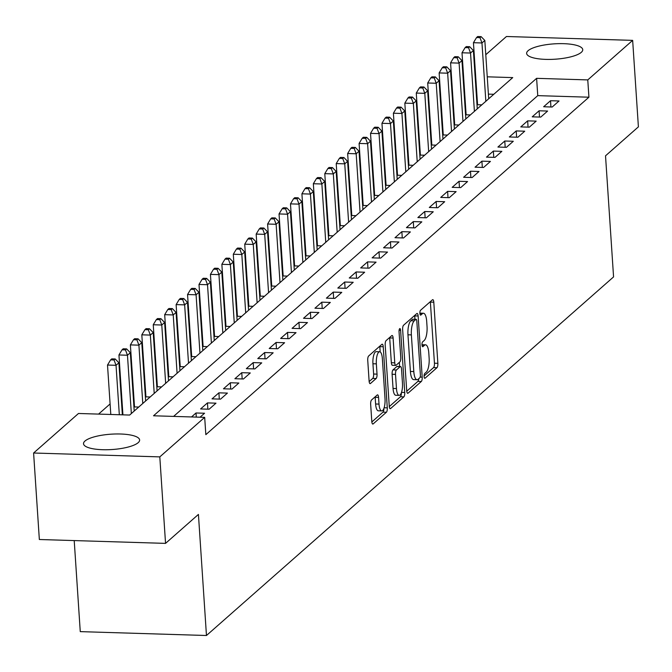 <?xml version="1.0" encoding="UTF-8"?>
<svg xmlns="http://www.w3.org/2000/svg" width="672" height="672" viewBox="0 0 672 672"><rect width="100%" height="100%" fill="white"/><g stroke="black" fill="none" stroke-linecap="round" stroke-linejoin="round"><path stroke-width="1.01" d="M424.091 376.53A2.478 0.798 91.8 0 0 424.796 378.311A2.478 0.798 91.8 0 0 425.032 378.218L436.96 367.71A3.536 1.142 91.8 0 0 437.858 363.325L433.793 302.198A3.536 1.142 91.8 0 0 432.785 299.653A3.536 1.142 91.8 0 0 432.449 299.796L420.521 310.296A2.478 0.798 91.8 0 0 419.891 313.37A2.478 0.798 91.8 0 0 420.605 315.151A2.478 0.798 91.8 0 0 420.84 315.05L422.386 313.69A11.323 3.646 91.8 0 1 423.452 313.244A11.323 3.646 91.8 0 1 426.695 321.392L427.031 326.491A11.323 3.646 91.8 0 1 424.166 340.519L422.621 341.88A2.478 0.798 91.8 0 0 421.991 344.946A2.478 0.798 91.8 0 0 422.705 346.735A2.478 0.798 91.8 0 0 422.94 346.634L424.477 345.274A11.323 3.646 91.8 0 1 425.552 344.82A11.323 3.646 91.8 0 1 428.795 352.976L429.131 358.067A11.323 3.646 91.8 0 1 426.258 372.103L424.721 373.464A2.478 0.798 91.8 0 0 424.091 376.53M84.966 441.042A28.115 7.694 176.2 0 1 115.836 433.978A28.115 7.694 176.2 0 1 139.625 439.992A28.115 7.694 176.2 0 1 138.172 442.672A28.115 7.694 176.2 0 1 107.302 449.736A28.115 7.694 176.2 0 1 83.513 443.722A28.115 7.694 176.2 0 1 84.966 441.042M528.083 50.711A28.115 7.694 176.2 0 1 558.953 43.646A28.115 7.694 176.2 0 1 582.742 49.661A28.115 7.694 176.2 0 1 581.297 52.34A28.115 7.694 176.2 0 1 550.418 59.405A28.115 7.694 176.2 0 1 526.63 53.39A28.115 7.694 176.2 0 1 528.083 50.711M371.557 399.974A3.536 1.142 91.8 0 0 370.658 404.359L371.801 421.512A3.536 1.142 91.8 0 0 372.817 424.057A3.536 1.142 91.8 0 0 373.145 423.923L386.392 412.255A3.536 1.142 91.8 0 0 387.29 407.87L383.233 346.744A3.536 1.142 91.8 0 0 382.217 344.198A3.536 1.142 91.8 0 0 381.881 344.333L368.634 356A3.536 1.142 91.8 0 0 367.744 360.385L369.113 381.1A3.536 1.142 91.8 0 0 370.129 383.653A3.536 1.142 91.8 0 0 370.465 383.51L376.135 378.512A3.536 1.142 91.8 0 0 377.026 374.128L376.345 363.854A9.467 3.049 91.8 0 1 379.638 351.75A9.467 3.049 91.8 0 1 382.351 358.571L385.022 398.807A9.467 3.049 91.8 0 1 381.73 410.911A9.467 3.049 91.8 0 1 379.016 404.099L378.571 397.396A3.536 1.142 91.8 0 0 377.563 394.842A3.536 1.142 91.8 0 0 377.227 394.985L371.557 399.974M485.78 54.709L506.453 36.498L632.654 40.37L638.4 126.857L605.522 155.82L613.57 276.906L206.464 635.502L198.425 514.416L165.547 543.379L159.802 456.884L33.6 453.012L78.481 413.482L129.646 415.052L512.736 77.599L487.242 76.818M632.654 40.37L587.773 79.909L536.609 78.338L153.527 415.783L204.683 417.354L159.802 456.884M204.683 417.354L205.834 434.65L588.924 97.205L587.773 79.909M406.711 390.76A3.536 1.142 91.8 0 0 407.719 393.313A3.536 1.142 91.8 0 0 408.055 393.17L421.302 381.503A3.536 1.142 91.8 0 0 422.201 377.118L418.135 315.991A3.536 1.142 91.8 0 0 417.127 313.446A3.536 1.142 91.8 0 0 416.791 313.589L403.544 325.256A3.536 1.142 91.8 0 0 402.646 329.641L406.711 390.76M403.847 396.875L390.6 408.542A3.536 1.142 91.8 0 1 390.272 408.685A3.536 1.142 91.8 0 1 389.256 406.14L385.19 345.013A3.536 1.142 91.8 0 1 386.089 340.628L391.759 335.63A3.536 1.142 91.8 0 1 392.095 335.496A3.536 1.142 91.8 0 1 393.112 338.041L394.758 362.83A3.536 1.142 91.8 0 0 395.766 365.375A3.536 1.142 91.8 0 0 396.102 365.24L399.865 361.922A3.536 1.142 91.8 0 0 400.756 357.538L399.042 331.733A2.478 0.798 91.8 0 1 399.907 328.566A2.478 0.798 91.8 0 1 400.613 330.347L404.746 392.49A3.536 1.142 91.8 0 1 403.847 396.875L400.436 396.774L389.298 406.585M134.383 405.09L133.846 405.569M145.816 395.018L145.278 395.497M157.248 384.947L156.71 385.417M168.689 374.875L168.151 375.346M180.121 364.804L179.584 365.274M191.554 354.732L191.016 355.202M202.994 344.652L202.457 345.131M214.427 334.58L213.889 335.059M225.859 324.509L225.322 324.979M237.3 314.437L236.762 314.908M248.732 304.366L248.195 304.836M260.165 294.294L259.636 294.764M271.606 284.214L271.068 284.693M283.038 274.142L282.5 274.621M294.479 264.071L293.941 264.541M305.911 253.999L305.374 254.47M317.344 243.928L316.806 244.398M328.784 233.856L328.247 234.326M340.217 223.776L339.679 224.255M351.649 213.704L351.112 214.183M363.09 203.633L362.552 204.103M374.522 193.561L373.985 194.032M385.955 183.49L385.417 183.96M397.396 173.418L396.858 173.888M408.828 163.338L408.29 163.817M420.26 153.266L419.731 153.745M431.701 143.195L431.164 143.665M443.134 133.123L442.596 133.594M454.574 123.052L454.037 123.522M466.007 112.98L465.469 113.45M552.182 107.024L559.045 100.976L550.519 100.716L543.656 106.756L552.182 107.024M540.75 117.096L547.613 111.048L539.087 110.788L532.224 116.836L540.75 117.096M529.318 127.168L536.172 121.12L527.646 120.859L520.783 126.907L529.318 127.168M517.877 137.239L524.74 131.2L516.214 130.931L509.351 136.979L517.877 137.239M506.444 147.311L513.307 141.271L504.773 141.011L497.918 147.05L506.444 147.311M495.004 157.382L501.866 151.343L493.34 151.082L486.478 157.122L495.004 157.382M483.571 167.462L490.434 161.414L481.908 161.154L475.045 167.194L483.571 167.462M472.139 177.534L479.002 171.486L470.467 171.226L463.613 177.274L472.139 177.534M460.698 187.606L467.561 181.558L459.035 181.297L452.172 187.345L460.698 187.606M449.266 197.677L456.128 191.638L447.602 191.369L440.74 197.417L449.266 197.677M437.833 207.749L444.688 201.709L436.162 201.449L429.307 207.488L437.833 207.749M426.392 217.82L433.255 211.781L424.729 211.52L417.866 217.56L426.392 217.82M414.96 227.9L421.823 221.852L413.297 221.592L406.434 227.632L414.96 227.9M403.528 237.972L410.382 231.924L401.856 231.664L394.993 237.712L403.528 237.972M392.087 248.044L398.95 241.996L390.424 241.735L383.561 247.783L392.087 248.044M380.654 258.115L387.517 252.076L378.991 251.807L372.128 257.855L380.654 258.115M369.222 268.187L376.076 262.147L367.55 261.887L360.688 267.926L369.222 268.187M357.781 278.258L364.644 272.219L356.118 271.958L349.255 277.998L357.781 278.258M346.349 288.338L353.212 282.29L344.677 282.03L337.823 288.07L346.349 288.338M334.908 298.41L341.771 292.362L333.245 292.102L326.382 298.15L334.908 298.41M323.476 308.482L330.338 302.434L321.812 302.173L314.95 308.221L323.476 308.482M312.043 318.553L318.906 312.514L310.372 312.245L303.517 318.293L312.043 318.553M300.602 328.625L307.465 322.585L298.939 322.325L292.076 328.364L300.602 328.625M289.17 338.696L296.033 332.657L287.507 332.396L280.644 338.436L289.17 338.696M277.738 348.776L284.592 342.728L276.066 342.468L269.212 348.508L277.738 348.776M266.297 358.848L273.16 352.8L264.634 352.54L257.771 358.588L266.297 358.848M254.864 368.92L261.727 362.872L253.201 362.611L246.338 368.659L254.864 368.92M243.432 378.991L250.286 372.952L241.76 372.683L234.898 378.731L243.432 378.991M231.991 389.063L238.854 383.023L230.328 382.763L223.465 388.802L231.991 389.063M220.559 399.134L227.422 393.095L218.896 392.834L212.033 398.874L220.559 399.134M209.126 409.214L215.981 403.166L207.455 402.906L200.592 408.954L209.126 409.214M200.046 417.211L204.548 413.238L196.022 412.978L191.52 416.951M588.924 97.205L537.76 95.634L173.611 416.396M453.155 101.758L452.617 102.228M441.722 111.829L441.185 112.3M430.282 121.901L429.752 122.371M418.849 131.972L418.312 132.443M407.417 142.044L406.879 142.523M395.976 152.116L395.438 152.594M384.544 162.196L384.006 162.666M373.111 172.267L372.574 172.738M361.67 182.339L361.133 182.809M350.238 192.41L349.7 192.881M338.806 202.482L338.268 202.961M327.365 212.554L326.827 213.032M315.932 222.634L315.395 223.104M304.5 232.705L303.962 233.176M293.059 242.777L292.522 243.247M281.627 252.848L281.089 253.319M270.186 262.92L269.657 263.399M258.754 272.992L258.216 273.47M247.321 283.072L246.784 283.542M235.88 293.143L235.343 293.614M224.448 303.215L223.91 303.685M213.016 313.286L212.478 313.757M201.575 323.358L201.037 323.837M190.142 333.438L189.605 333.908M178.71 343.51L178.172 343.98M167.269 353.581L166.732 354.052M155.837 363.653L155.299 364.123M144.404 373.724L143.867 374.203M132.964 383.796L132.426 384.275M121.531 393.876L120.994 394.346M110.09 403.948L98.574 414.095M493.794 94.282L488.393 94.122M476.834 93.761L476.263 93.744M464.705 93.391L464.134 93.374M477.439 102.9L476.902 103.379M476.994 104.714L481.79 104.857M465.562 114.786L470.35 114.937M454.121 124.858L458.917 125.009M442.688 134.929L447.485 135.08M431.248 145.009L436.044 145.152M419.815 155.081L424.612 155.224M408.383 165.152L413.179 165.295M396.942 175.224L401.738 175.375M385.51 185.296L390.306 185.447M374.077 195.367L378.865 195.518M362.636 205.447L367.433 205.59M351.204 215.519L356 215.662M339.772 225.59L344.56 225.742M328.331 235.662L333.127 235.813M316.898 245.734L321.695 245.885M305.466 255.814L310.254 255.956M294.025 265.885L298.822 266.028M282.593 275.957L287.389 276.1M271.152 286.028L275.948 286.18M259.72 296.1L264.516 296.251M248.287 306.172L253.084 306.323M236.846 316.252L241.643 316.394M225.414 326.323L230.21 326.466M213.982 336.395L218.77 336.538M202.541 346.466L207.337 346.618M191.108 356.538L195.905 356.689M179.676 366.61L184.464 366.761M168.235 376.69L173.032 376.832M156.803 386.761L161.599 386.904M145.37 396.833L150.158 396.976M133.93 406.904L138.726 407.056M74.214 540.574L80.262 631.63L206.464 635.502M165.547 543.379L39.346 539.507L33.6 453.012M462.907 74.861L463.445 74.382M474.34 64.781L474.877 64.31M475.684 76.465L475.112 76.448M463.554 76.096L462.983 76.079M537.76 95.634L536.609 78.338M550.519 100.716L550.931 106.982M539.087 110.788L539.498 117.054M527.646 120.859L528.066 127.126M516.214 130.931L516.625 137.206M504.773 141.011L505.193 147.277M493.34 151.082L493.76 157.349M481.908 161.154L482.32 167.42M470.467 171.226L470.887 177.492M459.035 181.297L459.455 187.564M447.602 191.369L448.014 197.644M436.162 201.449L436.582 207.715M424.729 211.52L425.149 217.787M413.297 221.592L413.708 227.858M401.856 231.664L402.276 237.93M390.424 241.735L390.835 248.002M378.991 251.807L379.403 258.082M367.55 261.887L367.97 268.153M356.118 271.958L356.53 278.225M344.677 282.03L345.097 288.296M333.245 292.102L333.665 298.368M321.812 302.173L322.224 308.44M310.372 312.245L310.792 318.52M298.939 322.325L299.359 328.591M287.507 332.396L287.918 338.663M276.066 342.468L276.486 348.734M264.634 352.54L265.054 358.806M253.201 362.611L253.613 368.878M241.76 372.683L242.18 378.958M230.328 382.763L230.74 389.029M218.896 392.834L219.307 399.101M207.455 402.906L207.875 409.172M196.022 412.978L196.291 417.094M425.552 344.82L422.134 344.719A11.323 3.646 91.8 0 0 421.982 344.728M423.452 313.244L420.042 313.135A11.323 3.646 91.8 0 0 419.882 313.144M424.074 375.95L433.549 367.601A3.536 1.142 91.8 0 0 434.448 363.216L430.382 302.098A3.536 1.142 91.8 0 0 430.349 301.644M414.952 319.292L414.725 315.89A3.536 1.142 91.8 0 0 414.691 315.437M406.753 391.213L417.892 381.394A3.536 1.142 91.8 0 0 418.765 378.706M419.748 377.832A2.478 0.798 91.8 0 0 420.378 374.766L416.816 321.115A2.478 0.798 91.8 0 0 416.102 319.326A2.478 0.798 91.8 0 0 415.876 319.427L414.246 320.863A11.323 3.646 91.8 0 0 411.373 334.891L413.809 371.566A11.323 3.646 91.8 0 0 417.052 379.722A11.323 3.646 91.8 0 0 418.127 379.268L419.748 377.832M412.919 319.334A2.478 0.798 91.8 0 0 412.692 319.225A2.478 0.798 91.8 0 0 412.457 319.326L415.876 319.427M417.052 379.722L413.641 379.613A11.323 3.646 91.8 0 1 410.399 371.465L407.963 334.79A11.323 3.646 91.8 0 1 410.836 320.754L412.457 319.326M392.692 365.131A3.536 1.142 91.8 0 1 392.356 365.274A3.536 1.142 91.8 0 1 391.348 362.729L389.693 337.94A3.536 1.142 91.8 0 0 389.659 337.487M399.344 362.384L399.613 366.509M396.463 388.55A9.467 3.049 91.8 0 0 399.176 395.371A9.467 3.049 91.8 0 0 402.469 383.267L401.528 369.088A3.536 1.142 91.8 0 0 400.512 366.542A3.536 1.142 91.8 0 0 400.176 366.677L396.421 369.995A3.536 1.142 91.8 0 0 395.522 374.38L396.463 388.55L393.053 388.45A9.467 3.049 91.8 0 0 395.766 395.262L399.176 395.371M397.429 366.593A3.536 1.142 91.8 0 0 397.102 366.433A3.536 1.142 91.8 0 0 396.766 366.576L400.176 366.677M393.053 388.45L392.112 374.27A3.536 1.142 91.8 0 1 393.011 369.886L396.766 366.576M400.436 396.774A3.536 1.142 91.8 0 0 401.352 392.834M381.73 410.911L378.319 410.81A9.467 3.049 91.8 0 1 375.606 403.998L375.161 397.286A3.536 1.142 91.8 0 0 375.119 396.841M379.638 351.75L376.228 351.649A9.467 3.049 91.8 0 0 372.935 363.754L376.345 363.854M369.155 381.553L372.725 378.412A3.536 1.142 91.8 0 0 373.615 374.027L372.935 363.754M380.167 351.918L379.823 346.634A3.536 1.142 91.8 0 0 379.781 346.189M371.843 421.957L382.981 412.146A3.536 1.142 91.8 0 0 383.905 408.408M488.704 98.767L484.831 40.454L481.967 42.966L473.441 42.706L477.565 104.731M479.968 37.64L481.118 36.632L477.708 36.523L476.557 37.531L479.968 37.64L481.967 42.966L485.848 101.287M481.118 36.632L484.831 40.454M473.441 42.706L476.557 37.531M477.271 108.839L473.39 50.526L470.534 53.038L462.008 52.777L466.124 114.803M468.535 47.712L469.678 46.704L466.267 46.595L465.125 47.603L468.535 47.712L470.534 53.038L474.407 111.359M469.678 46.704L473.39 50.526M462.008 52.777L465.125 47.603M465.83 118.919L461.958 60.598L459.102 63.118L450.576 62.849L454.692 124.874M457.103 57.784L458.245 56.776L454.835 56.675L453.692 57.674L457.103 57.784L459.102 63.118L462.974 121.43M458.245 56.776L461.958 60.598M450.576 62.849L453.692 57.674M454.398 128.99L450.526 70.669L447.661 73.189L439.135 72.929L443.26 134.954M445.662 67.855L446.804 66.847L443.394 66.746L442.252 67.754L445.662 67.855L447.661 73.189L451.534 131.51M446.804 66.847L450.526 70.669M439.135 72.929L442.252 67.754M442.957 139.062L439.085 80.741L436.229 83.261L427.703 83L431.819 145.026M434.23 77.927L435.372 76.919L431.962 76.818L430.819 77.826L434.23 77.927L436.229 83.261L440.101 141.582M435.372 76.919L439.085 80.741M427.703 83L430.819 77.826M431.525 149.134L427.652 90.812L424.796 93.332L416.27 93.072L420.386 155.098M422.797 87.998L423.94 86.999L420.529 86.89L419.387 87.898L422.797 87.998L424.796 93.332L428.669 151.654M423.94 86.999L427.652 90.812M416.27 93.072L419.387 87.898M420.092 159.205L416.22 100.892L413.356 103.404L404.83 103.144L408.954 165.169M411.356 98.078L412.499 97.07L409.088 96.961L407.946 97.969L411.356 98.078L413.356 103.404L417.228 161.725M412.499 97.07L416.22 100.892M404.83 103.144L407.946 97.969M408.652 169.285L404.779 110.964L401.923 113.476L393.397 113.215L397.513 175.241M399.924 108.15L401.066 107.142L397.656 107.033L396.514 108.041L399.924 108.15L401.923 113.476L405.796 171.797M401.066 107.142L404.779 110.964M393.397 113.215L396.514 108.041M397.219 179.357L393.347 121.036L390.491 123.556L381.956 123.287L386.081 185.312M388.492 118.222L389.634 117.214L386.224 117.113L385.081 118.112L388.492 118.222L390.491 123.556L394.363 181.868M389.634 117.214L393.347 121.036M381.956 123.287L385.081 118.112M385.787 189.428L381.914 131.107L379.05 133.627L370.524 133.367L374.648 195.392M377.051 128.293L378.193 127.285L374.783 127.184L373.64 128.192L377.051 128.293L379.05 133.627L382.922 191.948M378.193 127.285L381.914 131.107M370.524 133.367L373.64 128.192M374.346 199.5L370.474 141.179L367.618 143.699L359.092 143.438L363.208 205.464M365.618 138.365L366.761 137.357L363.35 137.256L362.208 138.264L365.618 138.365L367.618 143.699L371.49 202.02M366.761 137.357L370.474 141.179M359.092 143.438L362.208 138.264M362.914 209.572L359.041 151.25L356.177 153.77L347.651 153.51L351.775 215.536M354.178 148.436L355.328 147.437L351.918 147.328L350.767 148.336L354.178 148.436L356.177 153.77L360.058 212.092M355.328 147.437L359.041 151.25M347.651 153.51L350.767 148.336M351.481 219.643L347.6 161.33L344.744 163.842L336.218 163.582L340.334 225.607M342.745 158.516L343.888 157.508L340.477 157.399L339.335 158.407L342.745 158.516L344.744 163.842L348.617 222.163M343.888 157.508L347.6 161.33M336.218 163.582L339.335 158.407M340.04 229.723L336.168 171.402L333.312 173.914L324.786 173.653L328.902 235.679M331.313 168.588L332.455 167.58L329.045 167.471L327.902 168.479L331.313 168.588L333.312 173.914L337.184 232.235M332.455 167.58L336.168 171.402M324.786 173.653L327.902 168.479M328.608 239.795L324.736 181.474L321.871 183.994L313.345 183.733L317.47 245.75M319.872 178.66L321.023 177.652L317.612 177.551L316.462 178.55L319.872 178.66L321.871 183.994L325.752 242.306M321.023 177.652L324.736 181.474M313.345 183.733L316.462 178.55M317.176 249.866L313.295 191.545L310.439 194.065L301.913 193.805L306.029 255.83M308.44 188.731L309.582 187.723L306.172 187.622L305.029 188.63L308.44 188.731L310.439 194.065L314.311 252.386M309.582 187.723L313.295 191.545M301.913 193.805L305.029 188.63M305.735 259.938L301.862 201.617L299.006 204.137L290.48 203.876L294.596 265.902M297.007 198.803L298.15 197.795L294.739 197.694L293.597 198.702L297.007 198.803L299.006 204.137L302.879 262.458M298.15 197.795L301.862 201.617M290.48 203.876L293.597 198.702M294.302 270.01L290.43 211.688L287.566 214.208L279.04 213.948L283.164 275.974M285.566 208.874L286.709 207.875L283.298 207.766L282.156 208.774L285.566 208.874L287.566 214.208L291.438 272.53M286.709 207.875L290.43 211.688M279.04 213.948L282.156 208.774M282.862 280.081L278.989 221.768L276.133 224.28L267.607 224.02L271.723 286.045M274.134 218.954L275.276 217.946L271.866 217.837L270.724 218.845L274.134 218.954L276.133 224.28L280.006 282.601M275.276 217.946L278.989 221.768M267.607 224.02L270.724 218.845M271.429 290.161L267.557 231.84L264.701 234.352L256.175 234.091L260.291 296.117M262.702 229.026L263.844 228.018L260.434 227.909L259.291 228.917L262.702 229.026L264.701 234.352L268.573 292.673M263.844 228.018L267.557 231.84M256.175 234.091L259.291 228.917M259.997 300.233L256.124 241.912L253.26 244.432L244.734 244.171L248.858 306.188M251.261 239.098L252.403 238.09L248.993 237.989L247.85 238.997L251.261 239.098L253.26 244.432L257.132 302.744M252.403 238.09L256.124 241.912M244.734 244.171L247.85 238.997M248.556 310.304L244.684 251.983L241.828 254.503L233.302 254.243L237.418 316.268M239.828 249.169L240.971 248.161L237.56 248.06L236.418 249.068L239.828 249.169L241.828 254.503L245.7 312.824M240.971 248.161L244.684 251.983M233.302 254.243L236.418 249.068M237.124 320.376L233.251 262.055L230.395 264.575L221.861 264.314L225.985 326.34M228.396 259.241L229.538 258.233L226.128 258.132L224.986 259.14L228.396 259.241L230.395 264.575L234.268 322.896M229.538 258.233L233.251 262.055M221.861 264.314L224.986 259.14M225.691 330.448L221.819 272.126L218.954 274.646L210.428 274.386L214.553 336.412M216.955 269.312L218.098 268.313L214.687 268.204L213.545 269.212L216.955 269.312L218.954 274.646L222.827 332.968M218.098 268.313L221.819 272.126M210.428 274.386L213.545 269.212M214.25 340.519L210.378 282.206L207.522 284.718L198.996 284.458L203.112 346.483M205.523 279.392L206.665 278.384L203.255 278.275L202.112 279.283L205.523 279.392L207.522 284.718L211.394 343.039M206.665 278.384L210.378 282.206M198.996 284.458L202.112 279.283M202.818 350.599L198.946 292.278L196.081 294.79L187.555 294.529L191.68 356.555M194.082 289.464L195.233 288.456L191.822 288.347L190.672 289.355L194.082 289.464L196.081 294.79L199.962 353.111M195.233 288.456L198.946 292.278M187.555 294.529L190.672 289.355M191.386 360.671L187.505 302.35L184.649 304.87L176.123 304.609L180.239 366.626M182.65 299.536L183.792 298.528L180.382 298.427L179.239 299.435L182.65 299.536L184.649 304.87L188.521 363.182M183.792 298.528L187.505 302.35M176.123 304.609L179.239 299.435M179.945 370.742L176.072 312.421L173.216 314.941L164.69 314.681L168.806 376.706M171.217 309.607L172.36 308.599L168.949 308.498L167.807 309.506L171.217 309.607L173.216 314.941L177.089 373.262M172.36 308.599L176.072 312.421M164.69 314.681L167.807 309.506M168.512 380.814L164.64 322.493L161.776 325.013L153.25 324.752L157.374 386.778M159.776 319.679L160.927 318.671L157.517 318.57L156.366 319.578L159.776 319.679L161.776 325.013L165.656 383.334M160.927 318.671L164.64 322.493M153.25 324.752L156.366 319.578M157.08 390.886L153.199 332.564L150.343 335.084L141.817 334.824L145.933 396.85M148.344 329.75L149.486 328.751L146.076 328.642L144.934 329.65L148.344 329.75L150.343 335.084L154.216 393.406M149.486 328.751L153.199 332.564M141.817 334.824L144.934 329.65M145.639 400.957L141.767 342.644L138.911 345.156L130.385 344.896L134.501 406.921M136.912 339.83L138.054 338.822L134.644 338.713L133.501 339.721L136.912 339.83L138.911 345.156L142.783 403.477M138.054 338.822L141.767 342.644M130.385 344.896L133.501 339.721M134.207 411.037L130.334 352.716L127.47 355.236L118.944 354.967L122.926 414.842M125.471 349.902L126.613 348.894L123.203 348.785L122.06 349.793L125.471 349.902L127.47 355.236L131.342 413.549M126.613 348.894L130.334 352.716M118.944 354.967L122.06 349.793M122.354 414.826L118.894 362.788L116.038 365.308L107.512 365.047L110.796 414.473M114.038 359.974L115.181 358.966L111.77 358.865L110.628 359.873L114.038 359.974L116.038 365.308L119.322 414.733M115.181 358.966L118.894 362.788M107.512 365.047L110.628 359.873M424.57 378.202L425.032 378.218M420.378 315.042L420.84 315.05M422.478 346.618L422.94 346.634M422.016 345.198L424.477 345.274M419.916 313.614L422.386 313.69M430.382 302.098L433.793 302.198M434.448 363.216L437.858 363.325M433.549 367.601L436.96 367.71M414.725 315.89L418.135 315.991M420.16 377.059L422.201 377.118M417.892 381.394L421.302 381.503M407.4 393.145L408.055 393.17M410.836 320.754L414.246 320.863M407.963 334.79L411.373 334.891M410.399 371.465L413.809 371.566M389.945 408.526L390.6 408.542M389.693 337.94L393.112 338.041M391.348 362.729L394.758 362.83M399.092 330.305L400.613 330.347M401.512 392.389L404.746 392.49M393.011 369.886L396.421 369.995M392.112 374.27L395.522 374.38M375.161 397.286L378.571 397.396M375.606 403.998L379.016 404.099M373.615 374.027L377.026 374.128M372.725 378.412L376.135 378.512M369.802 383.485L370.465 383.51M379.823 346.634L383.233 346.744M384.124 407.77L387.29 407.87M382.981 412.146L386.392 412.255M372.49 423.898L373.145 423.923M412.692 319.225L416.102 319.326M392.356 365.274L395.766 365.375M397.102 366.433L400.512 366.542"/></g></svg>
